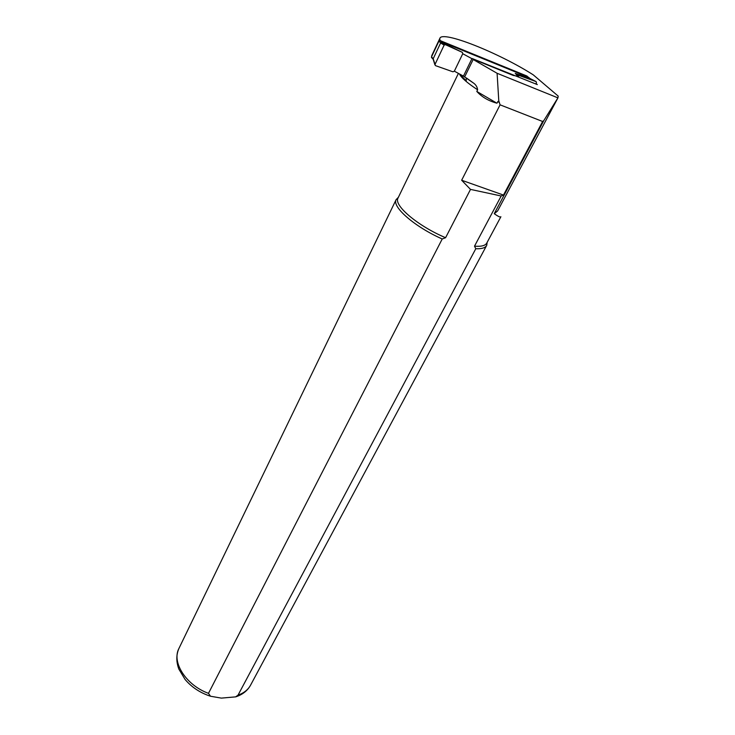 <?xml version="1.0" encoding="UTF-8"?>
<svg xmlns="http://www.w3.org/2000/svg" width="735" height="735" viewBox="0 0 735 735"><rect width="100%" height="100%" fill="white"/><g stroke="black" fill="none" stroke-linecap="round" stroke-linejoin="round"><path stroke-width="1.1" d="M438.924 41.086L431.528 56.843L433.2 58.745L440.642 42.924L438.924 41.086L440.072 40.563L526.949 76.017L529.025 77.993L515.253 73.445L518.12 76.238L519.489 75.613L515.253 73.445M431.895 57.973L431.528 56.843M433.209 58.727L435.386 65.608L452.953 71.809L454.34 71.176L463.445 76.109L471.934 58.681L462.756 53.728L462.324 52.35L445.309 44.624L444.124 45.138L440.632 42.942M454.34 71.176L462.756 53.728M440.072 40.563L441.854 42.465L462.324 52.35M434.991 64.469L444.124 45.138M463.445 76.109L464.649 76.945L473.165 59.507L472.237 58.561L537.313 84.589L536.026 83.514M517.89 76.697L518.12 76.238L513.223 75.439L471.934 58.681M433.319 59.7L433.2 58.745M445.309 44.624L441.854 42.465L440.642 42.924M519.489 75.613L536.127 81.613L536.449 82.706L535.787 83.965M536.127 81.613L529.145 78.057M459.945 74.207L466.183 80.896L466.284 77.919M473.165 59.507L497.099 73.279L498.78 100.814L496.906 103.194C488.637 100.98 481.93 97.066 476.804 91.443L477.621 89.799C477.272 87.153 476.041 84.994 473.91 83.34L464.649 76.945M431.592 56.714L431.858 55.419M529.981 78.48L528.52 77.267L441.064 41.601L439.796 39.764L439.411 40.59M497.099 73.279L557.92 97.865L558.205 96.101L533.279 74.869C498.725 52.745 441.808 30.089 439.842 38.404L439.796 39.764M500.893 216.742C500.498 217.578 498.284 216.568 494.251 213.692L543.882 120.494L542.632 121.496L503.475 195.069L501.178 195.988L474.516 246.151C481.351 246.73 485.467 245.646 486.864 242.89L500.838 216.834M543.882 120.494L557.92 97.865M398.113 197.844L397.957 198.174C393.629 205.46 417.912 226.058 445.594 237.708L470.501 189.4L461.654 180.24L500.076 104.829L498.78 100.814M500.076 104.829L542.632 121.496M470.501 189.4L501.178 195.988M445.594 237.708L442.222 238.976L208.483 693.344L210.513 696.238L221.336 698.112L235.641 696.872L238.039 695.126L475.793 248.733L474.516 246.151M475.793 248.733C481.802 248.99 485.458 247.833 486.754 245.242L487.149 242.357M398.37 197.311L396.11 199.654C391.893 206.921 414.816 226.913 442.222 238.976M461.654 180.24L503.475 195.069M476.804 91.443L496.906 103.194M494.251 213.692L497.623 210.936L558.003 97.746M459.412 73.923C461.157 77.625 467.221 82.917 477.621 89.799M497.742 101.549L499.387 102.404M179.129 648.049L178.825 648.665C171.632 662.501 186.221 685.286 208.483 693.344M238.039 695.126C244.02 693.032 248.255 689.605 250.745 684.836L486.588 245.563M433.117 59.066L434.899 64.799M431.445 57.367L433.126 59.287M466.339 77.928L473.91 83.34M397.957 198.174L458.41 73.381M210.495 696.229C200.223 692.884 191.761 687.308 185.091 679.48L178.862 669.116C176.17 661.812 176.161 654.995 178.825 648.665L396.11 199.654M235.65 696.881C242.623 694.63 247.658 690.615 250.745 684.836M431.73 55.685L439.842 38.404"/></g></svg>

